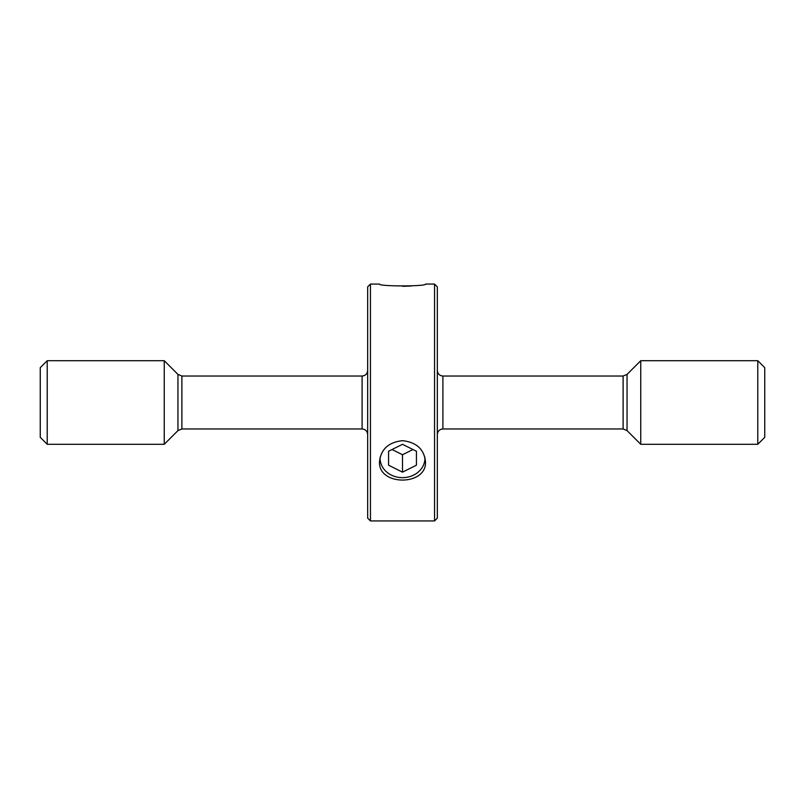 <?xml version="1.0" encoding="UTF-8"?>
<svg xmlns="http://www.w3.org/2000/svg" width="805" height="805" viewBox="0 0 805 805"><rect width="100%" height="100%" fill="white"/><g stroke="black" fill="none" stroke-linecap="round" stroke-linejoin="round"><path stroke-width="1.21" d="M757.787 360.7L757.787 444.3L764.75 437.336L764.75 367.664L757.787 360.7L640.75 360.7L640.75 444.3L627.055 430.605L627.055 374.395L640.75 360.7M181.89 428.974L181.89 376.026L362.099 376.026L362.099 428.974L181.89 428.974L177.945 430.605L164.25 444.3L164.25 360.7L47.213 360.7L47.213 444.3L40.25 437.336L40.25 367.664L47.213 360.7M437.336 286.862L437.336 518.138L434.549 520.926L434.549 284.074L437.336 286.862M370.451 520.926L367.664 518.138L367.664 286.862L370.451 284.074L370.451 520.926L434.549 520.926M425.493 461.718C424.134 449.26 416.477 442.247 402.51 440.677C388.553 442.217 380.886 449.23 379.507 461.718C378.088 486.17 426.912 486.18 425.493 461.718M411.305 285.996L402.762 286.328M370.451 284.074L379.507 284.074C378.088 286.51 426.912 286.52 425.493 284.074L434.549 284.074M380.101 457.18A22.429 19.431 180 0 0 383.069 467.947A22.429 19.431 180 0 0 408.89 476.852A22.429 19.431 180 0 0 424.899 457.19M416.437 451.263L402.5 444.3L388.563 451.263L388.563 465.199L402.5 472.163L416.437 465.199L416.437 451.263L416.437 465.199M412.945 449.522L402.5 454.745L402.5 472.163M402.5 454.745L392.055 449.522M388.563 451.263L388.563 465.199M627.055 430.605L623.11 428.974L623.11 376.026L442.901 376.026C439.55 375.724 437.689 373.872 437.336 370.451M623.11 428.974L442.901 428.974L442.901 376.026M177.945 430.605L177.945 374.395L164.25 360.7M442.901 428.974C439.55 429.276 437.689 431.128 437.336 434.549M362.099 428.974C365.45 429.276 367.311 431.128 367.664 434.549M164.25 444.3L47.213 444.3M181.89 376.026L177.945 374.395M362.099 376.026C365.45 375.724 367.311 373.872 367.664 370.451M627.055 374.395L623.11 376.026M757.787 444.3L640.75 444.3"/></g></svg>
